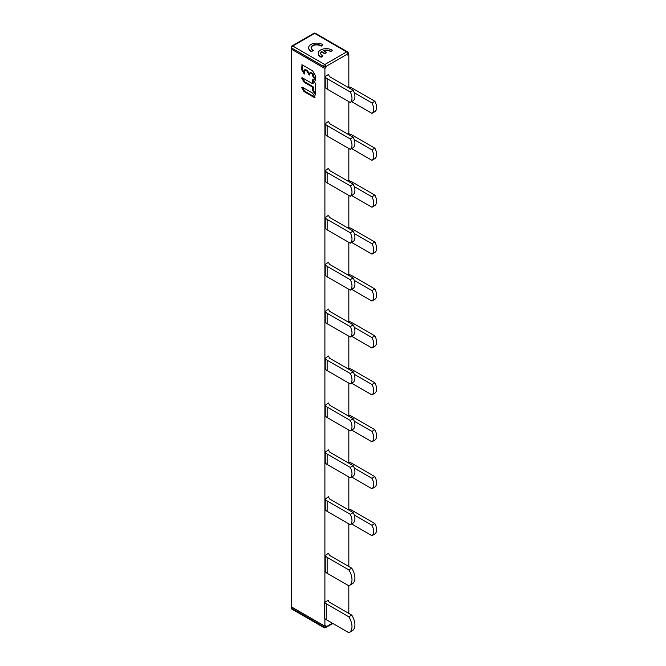 <?xml version="1.0" encoding="UTF-8"?>
<svg xmlns="http://www.w3.org/2000/svg" width="666" height="666" viewBox="0 0 666 666"><rect width="100%" height="100%" fill="white"/><g stroke="black" fill="none" stroke-linecap="round" stroke-linejoin="round"><path stroke-width="1" d="M303.962 91.475L314.802 97.86L315.068 97.286L312.579 93.14L301.998 87.038L301.731 87.612L303.962 91.475L304.62 91.092L315.043 97.236M304.62 91.092L302.414 87.279M315.701 94.281L313.503 90.468L313.02 86.63L304.886 81.935L302.414 77.839M313.02 83.2L313.386 79.787M304.553 73.26L302.239 69.073L302.239 64.868M309.757 74.542L307.55 70.729L305.328 69.439L304.662 69.822L306.893 71.112L309.124 74.975L309.757 75.033L309.865 72.827L312.354 74.142L312.837 76.257L315.592 80.419L315.592 75.882L312.579 70.829L301.956 64.702L301.69 69.822L304.445 73.984L304.662 69.822M315.701 79.695L313.503 75.874L313.02 73.76L310.789 72.469L309.865 72.827M350.258 92.008L327.139 78.663L327.139 89.086A7.343 4.237 0 0 1 325.241 87.188L325.108 76.465L328.496 74.509L329.254 76.14A3.188 1.84 0 0 0 330.078 76.965L353.196 90.318L350.258 92.008A9.574 5.528 60 0 1 350.258 102.439L353.196 100.741A9.574 5.528 -120 0 0 353.196 90.318M327.139 89.086L350.258 102.439M327.139 78.663A7.343 4.237 180 0 1 325.241 76.765L325.108 76.465M347.469 87.013L348.46 86.821A7.343 4.237 180 0 1 351.748 87.92L374.866 101.265L371.936 102.955L354.254 92.749M371.936 102.955A9.574 5.528 60 0 1 371.936 113.386L374.866 111.688A9.574 5.528 -120 0 0 374.866 101.265M351.615 101.657L371.936 113.386M347.469 133.933L348.46 133.741A7.343 4.237 180 0 1 351.748 134.84L374.866 148.185L371.936 149.875L354.254 139.669M371.936 149.875A9.574 5.528 60 0 1 371.936 160.306L374.866 158.608A9.574 5.528 -120 0 0 374.866 148.185M351.615 148.576L371.936 160.306M347.469 180.852L348.46 180.661A7.343 4.237 180 0 1 351.748 181.76L374.866 195.105L371.936 196.795L354.254 186.588M371.936 196.795A9.574 5.528 60 0 1 371.936 207.226L374.866 205.528A9.574 5.528 -120 0 0 374.866 195.105M351.615 195.496L371.936 207.226M347.469 227.772L348.46 227.581A7.343 4.237 180 0 1 351.748 228.679L374.866 242.024L371.936 243.714L354.254 233.508M371.936 243.714A9.574 5.528 60 0 1 371.936 254.146L374.866 252.447A9.574 5.528 -120 0 0 374.866 242.024M351.615 242.416L371.936 254.146M347.469 274.692L348.46 274.5A7.343 4.237 180 0 1 351.748 275.599L374.866 288.944L371.936 290.634L354.254 280.428M371.936 290.634A9.574 5.528 60 0 1 371.936 301.065L374.866 299.367A9.574 5.528 -120 0 0 374.866 288.944M351.615 289.335L371.936 301.065M347.469 321.611L348.46 321.42A7.343 4.237 180 0 1 351.748 322.519L374.866 335.864L371.936 337.562L354.254 327.347M371.936 337.562A9.574 5.528 60 0 1 371.936 347.985L374.866 346.287A9.574 5.528 -120 0 0 374.866 335.864M351.615 336.255L371.936 347.985M347.469 368.531L348.46 368.34A7.343 4.237 180 0 1 351.748 369.439L374.866 382.784L371.936 384.482L354.254 374.267M371.936 384.482A9.574 5.528 60 0 1 371.936 394.905L374.866 393.206A9.574 5.528 -120 0 0 374.866 382.784M351.615 383.175L371.936 394.905M347.469 415.451L348.46 415.259A7.343 4.237 180 0 1 351.748 416.358L374.866 429.703L371.936 431.402L354.254 421.187M371.936 431.402A9.574 5.528 60 0 1 371.936 441.824L374.866 440.134A9.574 5.528 -120 0 0 374.866 429.703M351.615 430.094L371.936 441.824M347.469 462.37L348.46 462.179A7.343 4.237 180 0 1 351.748 463.278L374.866 476.623L371.936 478.321L354.254 468.106M371.936 478.321A9.574 5.528 60 0 1 371.936 488.744L374.866 487.054A9.574 5.528 -120 0 0 374.866 476.623M351.615 477.014L371.936 488.744M347.469 509.29L348.46 509.099A7.343 4.237 180 0 1 351.748 510.198L374.866 523.543L371.936 525.241L354.254 515.026M371.936 525.241A9.574 5.528 60 0 1 371.936 535.664L374.866 533.974A9.574 5.528 -120 0 0 374.866 523.543M351.615 523.934L371.936 535.664M350.258 279.687L327.139 266.342A7.343 4.237 180 0 1 325.241 264.444L328.496 262.188L329.254 263.819A3.188 1.84 0 0 0 330.078 264.652L353.196 277.997A9.574 5.528 -120 0 1 353.196 288.42L350.258 290.118A9.574 5.528 60 0 0 350.258 279.687L353.196 277.997M325.108 264.144L325.241 274.867A7.343 4.237 0 0 0 327.139 276.773L350.258 290.118M350.258 326.606L327.139 313.261A7.343 4.237 180 0 1 325.241 311.363L328.496 309.107L329.254 310.739A3.188 1.84 0 0 0 330.078 311.571L353.196 324.916L350.258 326.606A9.574 5.528 60 0 1 350.258 337.038L353.196 335.339A9.574 5.528 -120 0 0 353.196 324.916M325.108 311.064L325.241 321.786A7.343 4.237 0 0 0 327.139 323.693L350.258 337.038M350.258 232.767L327.139 219.422A7.343 4.237 180 0 1 325.241 217.524L328.496 215.268L329.254 216.9A3.188 1.84 0 0 0 330.078 217.732L353.196 231.077A9.574 5.528 -120 0 1 353.196 241.5L350.258 243.198A9.574 5.528 60 0 0 350.258 232.767L353.196 231.077M325.108 217.224L325.241 227.947A7.343 4.237 0 0 0 327.139 229.845L350.258 243.198M350.258 373.526L327.139 360.181A7.343 4.237 180 0 1 325.241 358.283L328.496 356.027L329.254 357.659A3.188 1.84 0 0 0 330.078 358.491L353.196 371.836L350.258 373.526A9.574 5.528 60 0 1 350.258 383.957L353.196 382.259A9.574 5.528 -120 0 0 353.196 371.836M325.108 357.983L325.241 368.706A7.343 4.237 0 0 0 327.139 370.612L350.258 383.957M350.258 185.847L327.139 172.502A7.343 4.237 180 0 1 325.241 170.604L328.496 168.348L329.254 169.98A3.188 1.84 0 0 0 330.078 170.804L353.196 184.157A9.574 5.528 -120 0 1 353.196 194.58L350.258 196.279A9.574 5.528 60 0 0 350.258 185.847L353.196 184.157M325.108 170.305L325.241 181.027A7.343 4.237 0 0 0 327.139 182.925L350.258 196.279M350.258 420.446L327.139 407.101A7.343 4.237 180 0 1 325.241 405.203L328.496 402.947L329.254 404.578A3.188 1.84 0 0 0 330.078 405.411L353.196 418.756L350.258 420.446A9.574 5.528 60 0 1 350.258 430.877L353.196 429.179A9.574 5.528 -120 0 0 353.196 418.756M325.108 404.903L325.241 415.626A7.343 4.237 0 0 0 327.139 417.532L350.258 430.877M350.258 138.928L327.139 125.583A7.343 4.237 180 0 1 325.241 123.685L328.496 121.428L329.254 123.06A3.188 1.84 0 0 0 330.078 123.884L353.196 137.238A9.574 5.528 -120 0 1 353.196 147.661L350.258 149.359A9.574 5.528 60 0 0 350.258 138.928L353.196 137.238M325.108 123.385L325.241 134.107A7.343 4.237 0 0 0 327.139 136.006L350.258 149.359M350.258 467.374L327.139 454.021A7.343 4.237 180 0 1 325.241 452.122L328.496 449.866L329.254 451.498A3.188 1.84 0 0 0 330.078 452.331L353.196 465.676L350.258 467.374A9.574 5.528 60 0 1 350.258 477.797L353.196 476.098A9.574 5.528 -120 0 0 353.196 465.676M325.108 451.823L325.241 462.545A7.343 4.237 0 0 0 327.139 464.452L350.258 477.797M350.258 514.294L327.139 500.94A7.343 4.237 180 0 1 325.241 499.042L328.496 496.786L329.254 498.418A3.188 1.84 0 0 0 330.078 499.25L353.196 512.595L350.258 514.294A9.574 5.528 60 0 1 350.258 524.716L353.196 523.018A9.574 5.528 -120 0 0 353.196 512.595M325.108 498.742L325.241 509.465A7.343 4.237 0 0 0 327.139 511.371L350.258 524.716M348.801 569.88L327.139 557.375A7.343 4.237 180 0 1 325.241 555.477L328.496 553.221L329.254 554.853A3.188 1.84 0 0 0 330.078 555.685L351.731 568.181L348.801 569.88A12.771 7.376 60 0 1 349.342 585.514A12.771 7.376 60 0 1 348.801 585.78L348.826 612.387L347.927 612.903M325.108 555.178L325.241 571.378A7.343 4.237 0 0 0 327.139 573.276L348.801 585.78M349.342 585.514L352.272 583.824A12.771 7.376 -120 0 0 351.731 568.181M348.801 616.799L326.248 603.779A7.343 4.237 180 0 1 324.633 602.372L328.43 600.183A3.188 1.84 0 0 0 328.255 600.782A3.188 1.84 0 0 0 329.187 602.089L351.731 615.101L348.801 616.799A12.771 7.376 60 0 1 349.342 632.434A12.771 7.376 60 0 1 348.801 632.7L326.248 619.68A7.343 4.237 0 0 1 324.633 618.273L324.633 602.372L324.633 618.273A7.343 4.237 0 0 1 324.367 617.815L324.633 602.372A7.343 4.237 180 0 1 324.367 601.914M328.43 600.183L328.43 601.39M349.342 632.434L352.272 630.744A12.771 7.376 -120 0 0 351.731 615.101M324.9 618.606L324.9 626.198L291.716 607.042A1.598 0.924 0 0 1 291.242 606.393L291.242 48.968M348.826 86.88L348.826 54.562L347.81 55.145L347.81 53.838A1.598 0.924 -120 0 0 347.477 52.731A1.598 0.924 -120 0 0 346.678 51.89A1.598 0.924 -60 0 1 347.477 51.806L315.426 33.3A1.598 0.924 120 0 0 314.627 33.375A1.598 0.924 -120 0 0 313.828 33.3L291.933 45.946A1.598 1.598 0 0 0 291.134 47.328A1.598 0.924 180 0 1 291.6 46.67A1.598 0.924 60 0 1 291.933 45.946L291.933 45.946A1.598 0.924 60 0 1 292.732 46.021A1.598 0.924 120 0 0 291.933 46.861A1.598 0.924 120 0 0 291.6 47.977A1.598 0.924 180 0 1 291.134 47.328L291.134 48.626A1.598 0.924 0 0 0 291.6 49.276L323.659 67.79A1.598 0.924 0 0 0 324.259 68.007L324.9 68.373L324.9 602.214M324.9 68.373L325.915 67.79A1.598 0.924 0 0 1 324.783 68.057A1.598 0.924 0 0 1 324.259 68.007M348.826 101.607L348.826 133.799M348.826 148.526L348.826 180.719M348.826 195.446L348.826 227.639M348.826 242.366L348.826 274.559M348.826 289.285L348.826 321.478M348.826 336.205L348.826 368.398M348.826 383.125L348.826 415.326M348.826 430.045L348.826 462.246M348.826 476.964L348.826 509.165M348.826 523.884L348.826 566.508M332.351 623.201L325.915 626.914A1.598 0.924 60 0 1 325.582 627.647A1.598 1.598 0 0 1 323.984 627.647A1.598 0.924 -60 0 1 323.659 626.914A1.598 0.924 0 0 0 324.783 627.189A1.598 0.924 0 0 0 325.915 626.914L325.915 625.615L324.9 626.198M301.998 77.597L301.731 78.172L304.22 82.318L312.354 87.013L312.837 90.842L315.592 95.013L315.701 83.974L313.361 79.745L312.729 79.679L312.354 83.575L301.998 77.597M324.259 625.832A1.598 0.924 180 0 1 323.659 625.615L291.6 607.109A1.598 0.924 180 0 1 291.134 606.451L291.616 605.794M348.826 54.562L348.276 54.237M347.81 55.145A1.598 0.924 0 0 0 348.276 54.495L348.276 53.188A1.598 0.924 180 0 1 347.81 53.838L325.915 66.483A1.598 0.924 180 0 1 324.783 66.75A1.598 0.924 180 0 1 323.659 66.483A1.598 0.924 -60 0 1 323.984 65.368A1.598 0.924 -60 0 1 324.783 64.527L346.678 51.89L314.627 33.375L292.732 46.021L324.783 64.527A1.598 0.924 60 0 1 325.582 65.368A1.598 0.924 60 0 1 325.915 66.483L325.915 67.79M291.134 606.451L291.134 607.758A1.598 0.924 0 0 0 291.6 608.408A1.598 0.924 120 0 0 291.933 609.14L323.984 627.647M292.724 46.021L291.6 46.67L291.608 47.819M321.129 46.179L322.835 44.797L321.129 46.179A5.586 3.222 180 0 0 312.704 45.829A5.586 3.222 180 0 0 311.08 47.91M308.683 47.91A7.984 4.612 0 0 0 308.674 48.11A7.984 4.612 0 0 0 310.481 51.024A7.984 4.612 0 0 0 311.605 51.673L313.311 50.3A5.586 3.222 0 0 1 311.072 47.719A5.586 3.222 0 0 1 312.704 45.438A5.586 3.222 0 0 1 321.129 45.788M330.727 51.715L332.434 50.341L330.727 51.715A5.586 3.222 180 0 0 323.668 50.782M318.281 53.447A7.984 4.612 0 0 0 318.273 53.646A7.984 4.612 0 0 0 320.071 56.56A7.984 4.612 0 0 0 321.203 57.209L322.902 55.836A5.586 3.222 0 0 1 320.662 53.255A5.586 3.222 0 0 1 321.545 51.515L324.841 53.422L326.531 52.439L323.243 50.541A5.586 3.222 0 0 1 330.727 51.324M320.679 53.447A5.586 3.222 180 0 1 321.545 51.906L324.841 53.804L326.531 52.439M308.674 48.11L308.674 47.719A7.984 4.612 180 0 0 310.481 50.633A7.984 4.612 180 0 0 311.605 51.282L313.311 50.3M308.674 47.719A7.984 4.612 180 0 1 313.977 43.373A7.984 4.612 180 0 1 322.835 44.797M318.273 53.646L318.273 53.255A7.984 4.612 180 0 0 321.203 56.826L322.902 55.836M318.273 53.255A7.984 4.612 180 0 1 320.604 50A7.984 4.612 180 0 1 332.434 50.341M325.241 87.188L325.241 76.765M327.139 266.342L327.139 276.773M325.241 274.867L325.241 264.444M325.241 321.786L325.241 311.363M327.139 313.261L327.139 323.693M327.139 219.422L327.139 229.845M325.241 227.947L325.241 217.524M325.241 368.706L325.241 358.283M327.139 360.181L327.139 370.612M327.139 172.502L327.139 182.925M325.241 181.027L325.241 170.604M325.241 415.626L325.241 405.203M327.139 407.101L327.139 417.532M327.139 125.583L327.139 136.006M325.241 134.107L325.241 123.685M325.241 462.545L325.241 452.122M327.139 454.021L327.139 464.452M325.241 509.465L325.241 499.042M327.139 500.94L327.139 511.371M325.241 571.378L325.241 555.477M327.139 557.375L327.139 573.276M326.248 603.779L326.248 619.68M291.716 49.342L291.716 607.042M291.6 607.109L291.6 608.408L323.659 626.914L323.659 625.615M323.659 67.79L323.659 66.483L291.6 47.977L291.6 49.276M304.886 91.375L304.22 91.75M302.364 87.246L301.731 87.612M302.364 77.805L301.731 78.172M312.729 83.367L313.386 82.984M315.068 94.705L315.701 94.339M313.503 90.468L312.837 90.842M312.729 90.476L313.386 90.101M313.386 87.271L312.729 87.654M312.354 87.013L313.02 86.63M304.886 81.935L304.22 82.318M303.962 82.035L304.62 81.652M305.586 69.464L304.928 69.847M303.921 73.685L304.553 73.318M302.356 69.439L301.69 69.822M301.581 69.455L302.239 69.073M315.068 80.12L315.701 79.754M313.503 75.874L312.837 76.257M312.729 75.891L313.386 75.508M313.386 74.401L312.729 74.783M312.354 74.142L313.02 73.76M310.789 72.469L310.131 72.852M309.124 74.975L309.757 74.609M307.55 70.729L306.893 71.112M306.626 70.829L307.292 70.454M325.582 627.647L332.817 623.468M348.276 53.188A1.598 1.598 0 0 0 347.477 51.806M291.134 607.758A1.598 1.598 0 0 0 291.933 609.14M315.426 33.3A1.598 1.598 0 0 0 313.828 33.3M313.278 83.225L312.62 83.608"/></g></svg>

